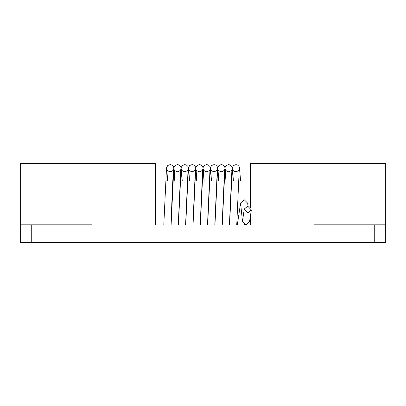 <?xml version="1.0" encoding="UTF-8"?>
<svg xmlns="http://www.w3.org/2000/svg" width="406" height="406" viewBox="0 0 406 406"><rect width="100%" height="100%" fill="white"/><g stroke="black" fill="none" stroke-linecap="round" stroke-linejoin="round"><path stroke-width="0.61" d="M385.7 224.924L385.7 242.463L20.3 242.463L20.3 224.924L385.7 224.924L385.7 163.537L250.502 163.537L250.502 207.441M20.3 224.924L20.3 163.537L91.918 163.537L91.918 224.924M20.3 224.193L91.918 224.193L91.918 163.537L155.498 163.537L155.498 224.924M250.502 224.924L250.502 215.459M314.082 224.924L314.082 163.537L314.082 224.193L385.7 224.193M247.853 212.825L244.265 209.009L247.767 206.167L251.35 209.983L247.853 212.825M244.265 209.009L242.468 221.417L245.97 224.924L249.553 221.575L251.35 209.983M248.01 206.182L247.685 203.193L244.184 199.686L240.596 203.056L242.468 221.417M31.262 242.463L31.262 224.924M374.738 242.463L374.738 224.924M155.498 181.076L250.502 181.076M244.6 224.569L244.544 224.924M240.596 203.056L237.312 224.924M171.058 224.924L172.332 189.323L173.463 169.363C173.377 170.479 172.271 171.281 170.144 171.768C167.825 171.033 166.714 170.231 166.82 169.363L167.637 181.076M240.57 181.076L239.545 167.653L238.992 166.313L237.52 164.983L235.916 164.608L233.562 165.481L232.288 167.653L229.573 224.924M233.404 181.076L232.592 169.363C232.679 170.479 233.785 171.281 235.916 171.768C238.236 171.033 239.342 170.231 239.235 169.363L236.739 224.924M233.262 181.076L232.237 167.653L231.684 166.313L230.212 164.983L228.608 164.608L226.254 165.481L224.98 167.653L222.265 224.924M226.101 181.076L225.284 169.363C225.178 170.231 226.289 171.033 228.608 171.768C230.928 171.033 232.034 170.231 231.927 169.363L229.431 224.924M225.954 181.076L224.929 167.653L224.376 166.313L222.904 164.983L221.3 164.608L218.946 165.481L217.672 167.653L214.957 224.924M218.793 181.076L217.976 169.363C217.87 170.231 218.981 171.033 221.3 171.768C223.62 171.033 224.726 170.231 224.619 169.363L222.123 224.924M218.646 181.076L217.621 167.653L217.068 166.313L215.596 164.983L213.992 164.608L211.638 165.481L210.364 167.653L207.649 224.924M211.485 181.076L210.668 169.363C210.562 170.231 211.673 171.033 213.992 171.768C216.312 171.033 217.418 170.231 217.311 169.363L214.815 224.924M211.338 181.076L210.313 167.653L209.76 166.313L208.288 164.983L206.684 164.608L204.33 165.481L203.056 167.653L200.341 224.924M204.177 181.076L203.36 169.363C203.254 170.231 204.365 171.033 206.684 171.768C209.004 171.033 210.11 170.231 210.003 169.363L207.507 224.924M204.03 181.076L203.005 167.653L202.452 166.313L200.98 164.983L199.376 164.608L197.022 165.481L195.748 167.653L193.033 224.924M196.869 181.076L196.052 169.363C195.946 170.231 197.057 171.033 199.376 171.768C201.696 171.033 202.802 170.231 202.695 169.363L200.199 224.924M196.722 181.076L195.697 167.653L195.144 166.313L193.672 164.983L192.068 164.608L189.714 165.481L188.44 167.653L185.725 224.924M189.561 181.076L188.744 169.363C188.638 170.231 189.749 171.033 192.068 171.768C194.388 171.033 195.494 170.231 195.387 169.363L192.891 224.924M189.414 181.076L188.389 167.653L187.836 166.313L186.364 164.983L184.76 164.608L182.406 165.481L181.132 167.653L178.417 224.924M182.253 181.076L181.436 169.363C181.33 170.231 182.441 171.033 184.76 171.768C187.08 171.033 188.186 170.231 188.079 169.363L185.583 224.924M182.106 181.076L181.081 167.653L180.528 166.313L179.056 164.983L177.452 164.608L175.098 165.481L173.824 167.653L171.109 224.924M174.945 181.076L174.128 169.363C174.022 170.231 175.133 171.033 177.452 171.768C179.772 171.033 180.878 170.231 180.771 169.363L178.275 224.924M174.798 181.076L173.773 167.653L173.22 166.313L171.748 164.983L170.144 164.608L167.79 165.481L166.516 167.653L163.801 224.924"/></g></svg>

